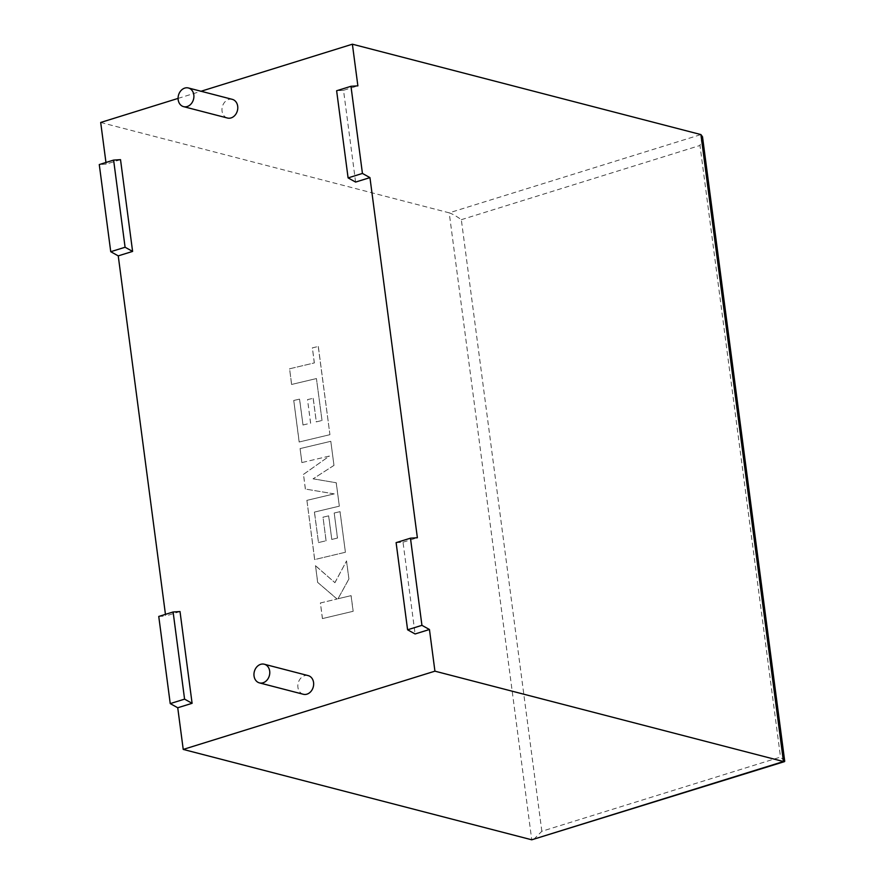 <?xml version="1.0" encoding="UTF-8"?>
<svg xmlns="http://www.w3.org/2000/svg" width="884" height="884" viewBox="0 0 884 884"><rect width="100%" height="100%" fill="white"/><g stroke="black" fill="none" stroke-linecap="round" stroke-linejoin="round"><path stroke-width="0.66" stroke-dasharray="4.42 3.31" d="M227.453 118.025A9.647 7.79 104.5 0 1 222.05 111.119A9.647 7.79 104.5 0 1 232.293 99.351M308.162 675.608A9.647 7.79 -75.5 0 0 297.919 687.365A9.647 7.79 -75.5 0 0 303.322 694.271M396.109 542.643L403.016 542.212L415.093 633.961M403.016 542.212L417.37 537.748M355.6 182.071L343.522 90.312L357.876 85.859M178.082 98.4L201.055 91.251M120.522 159.661L106.168 164.115L105.958 162.479M180.016 611.551L165.662 616.015L165.452 614.369M100.688 122.467L449.205 212.834L531.748 839.8M158.755 616.446L165.662 616.015M106.168 164.115L99.273 164.557M343.522 90.312L336.627 90.754M784.727 761.268L780.506 757.069L541.848 831.28L533.45 839.689M541.848 831.28L461.326 219.685C456.487 216.193 452.453 213.917 449.205 212.834L700.913 134.578M702.515 136.799L699.984 145.473L780.506 757.069M322.03 420.475L316.428 378.562L291.643 384.452L289.587 368.794L314.361 362.915L312.383 347.865L318.317 346.451L329.931 434.685L299.223 441.989L293.753 400.463L299.599 399.115L303.002 424.983L310.638 423.193L307.533 399.612L313.212 398.286L316.317 421.867L322.03 420.475L316.428 378.562M316.362 378.584L291.643 384.452M291.576 384.474L289.587 368.794M289.521 368.816L314.361 362.915M314.295 362.926L312.383 347.865M312.317 347.887L318.317 346.451M318.251 346.473L329.931 434.685M329.865 434.696L299.223 441.989M299.157 442.011L293.753 400.463M293.687 400.485L299.599 399.115M299.532 399.137L303.002 424.983M302.947 425.005L310.638 423.193M310.582 423.215L307.533 399.612M307.477 399.634L313.212 398.286M313.146 398.308L316.317 421.867M316.251 421.889L321.964 420.497M330.804 441.304L333.975 465.404L313.113 478.808L336.263 482.763L339.334 506.167L314.472 512.079L318.483 542.544L326.119 540.765L323.014 517.184L328.693 515.847L331.798 539.439L337.511 538.047L334.207 513.007L340.064 511.648L345.412 552.257L314.704 559.561L306.903 500.355L334.251 493.88L305.411 489.051L303.488 474.399L329.401 456.056L301.93 462.564L300.085 448.597L330.804 441.304L333.975 465.404M333.909 465.426L313.113 478.808M313.046 478.83L336.263 482.763M336.196 482.786L339.334 506.167M339.279 506.189L314.472 512.079M314.406 512.101L318.483 542.544M318.417 542.566L326.119 540.765M326.052 540.787L323.014 517.184M322.947 517.195L328.693 515.847M328.627 515.869L331.798 539.439M331.732 539.461L337.511 538.047M337.445 538.069L334.207 513.007M334.141 513.029L340.064 511.648M339.997 511.67L345.412 552.257M345.346 552.279L314.704 559.561M314.638 559.583L306.903 500.355M306.836 500.377L334.251 493.88M334.185 493.902L305.411 489.051M305.345 489.073L303.488 474.399M303.422 474.421L329.401 456.056M329.334 456.078L301.93 462.564M301.864 462.586L300.085 448.597M300.03 448.619L330.738 441.326M353.18 611.286L322.472 618.579L320.406 602.954L337.091 599.009L317.71 582.423L315.511 565.694L334.937 582.689L346.55 560.909L348.926 578.998L338.019 598.733L351.114 595.639L353.18 611.286L322.472 618.579M322.406 618.601L320.406 602.954M320.351 602.976L337.091 599.009M337.025 599.032L317.71 582.423M317.643 582.446L315.511 565.694M315.444 565.716L334.937 582.689M334.87 582.7L346.55 560.909M346.484 560.931L348.926 578.998M348.86 579.02L338.019 598.733M337.953 598.755L351.114 595.639M351.058 595.661L353.114 611.308M461.326 219.685L699.984 145.473"/><path stroke-width="1.33" d="M178.17 99.737A9.647 7.79 104.5 0 1 188.414 87.98A9.647 7.79 104.5 0 1 193.817 94.875A9.647 7.79 104.5 0 1 183.574 106.644A9.647 7.79 104.5 0 1 178.17 99.737M188.414 87.98L232.293 99.351A9.647 7.79 104.5 0 1 237.697 106.257A9.647 7.79 104.5 0 1 227.453 118.025L183.574 106.644M269.686 671.122A9.647 7.79 -75.5 0 0 264.283 664.227A9.647 7.79 -75.5 0 0 254.04 675.995A9.647 7.79 -75.5 0 0 259.443 682.89A9.647 7.79 -75.5 0 0 269.686 671.122M259.443 682.89L303.322 694.271A9.647 7.79 -75.5 0 0 313.566 682.503A9.647 7.79 -75.5 0 0 308.162 675.608L264.283 664.227M421.933 625.331L407.59 629.795L415.093 633.961L429.447 629.507L421.933 625.331L410.463 538.179L417.37 537.748L369.954 177.618L355.6 182.071L348.097 177.905L362.44 173.441L369.954 177.618M348.097 177.905L336.627 90.754L350.97 86.289L357.876 85.859L352.384 44.2L700.913 134.578L702.515 136.799L784.727 761.268L783.456 761.533L434.928 671.166L429.447 629.507M105.958 162.479L100.688 122.467L178.082 98.4M201.055 91.251L352.384 44.2M132.6 251.421L120.522 159.661L113.616 160.092L99.273 164.557L110.743 251.708L118.246 255.874L132.6 251.421L125.086 247.244L110.743 251.708M165.452 614.369L118.246 255.874M180.016 611.551L192.093 703.31L177.739 707.764L170.236 703.598L158.755 616.446L173.109 611.982L180.016 611.551M784.506 761.621L531.748 839.8L183.231 749.422L177.739 707.764M183.231 749.422L434.928 671.166M350.97 86.289L362.44 173.441M192.093 703.31L184.579 699.134L170.236 703.598M184.579 699.134L173.109 611.982M113.616 160.092L125.086 247.244M407.59 629.795L396.109 542.643L410.463 538.179M531.748 839.8L783.456 761.533L700.913 134.578"/></g></svg>
